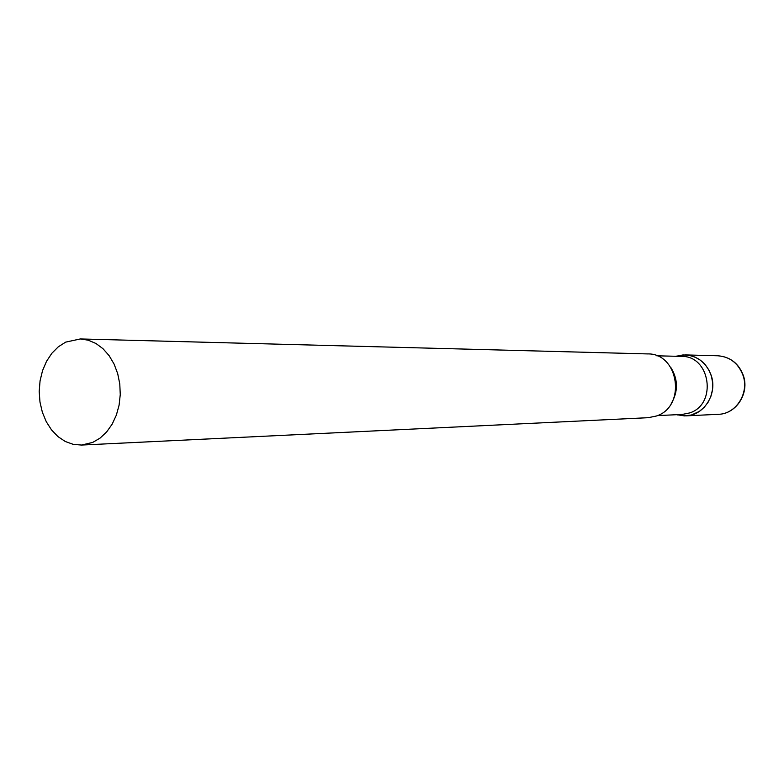 <?xml version="1.0" encoding="UTF-8"?>
<svg xmlns="http://www.w3.org/2000/svg" width="784" height="784" viewBox="0 0 784 784"><rect width="100%" height="100%" fill="white"/><g stroke="black" fill="none" stroke-linecap="round" stroke-linejoin="round"><path stroke-width="1.18" d="M676.112 356.279L685.177 354.917C697.672 355.907 706.325 362.688 711.147 375.262C717.801 393.705 703.983 415.647 685.843 415.873L676.749 414.707L684.481 415.902L691.439 414.991L699.299 411.424L704.208 407.317L708.158 402.143L710.97 396.155L712.499 389.638L712.666 382.906L711.47 376.3L708.961 370.146L705.267 364.736L700.573 360.326L695.114 357.141L689.146 355.319L682.972 354.946L676.112 356.279M657.443 415.598L682.158 414.452L689.685 412.923C717.468 404.299 710.353 355.524 681.521 356.406L656.796 355.809M81.487 445.057L648.28 417.686L656.394 416.01C686.617 406.573 678.924 352.986 647.574 353.917L80.321 338.953L65.689 342.118L58.32 346.793L51.832 353.3L46.501 361.375L42.522 370.675L40.062 380.828L39.2 391.432L39.974 402.055L42.365 412.276L46.266 421.694L51.528 429.916L57.957 436.61L65.288 441.5L73.245 444.361L81.487 445.057L92.777 442.382L100.117 438.07L106.663 431.925L112.151 424.173L116.355 415.118L119.099 405.132L120.256 394.607L119.785 383.974L117.708 373.674L114.111 364.119L109.143 355.691L103.008 348.723L95.971 343.5L88.298 340.207L80.321 338.953M685.177 354.917L717.85 355.779C729.943 356.73 738.332 363.247 742.997 375.311C749.445 393.009 736.068 414.07 718.487 414.295C736.333 414.001 749.671 393.049 743.33 375.477M671.28 403.486C678.297 391.451 678.17 379.495 670.888 367.608M717.85 355.779C730.139 356.769 738.626 363.296 743.281 375.35M685.843 415.873L718.487 414.295M676.327 356.279L676.886 356.034M676.964 414.697L677.533 414.932"/></g></svg>
